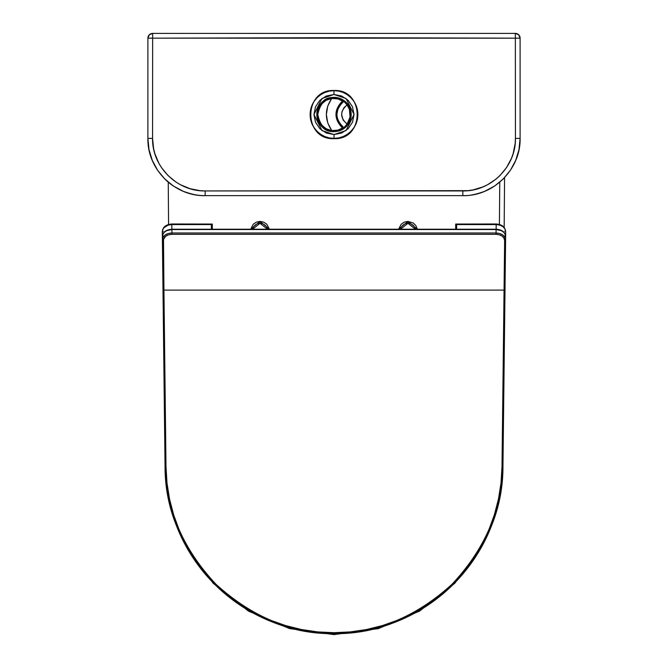 <?xml version="1.0" encoding="UTF-8"?>
<svg xmlns="http://www.w3.org/2000/svg" width="668" height="668" viewBox="0 0 668 668"><rect width="100%" height="100%" fill="white"/><g stroke="black" fill="none" stroke-linecap="round" stroke-linejoin="round"><path stroke-width="1" d="M407.964 223.321L400.524 229.233A7.632 7.632 0 0 1 407.964 223.321L407.964 221.409L413.267 223.02L415.897 225.65L417.35 229.233L407.964 221.409L407.964 223.321L415.404 229.233A7.632 7.632 0 0 0 407.964 223.321L406.478 223.463M260.036 223.321L267.476 229.233A7.632 7.632 0 0 0 260.036 223.321L260.036 221.409L260.036 223.321A7.632 7.632 0 0 0 252.596 229.233L260.036 223.321L261.522 223.463M269.421 229.233L260.036 221.409L256.387 222.135L253.289 224.206L250.65 229.233L260.036 221.409L263.685 222.135L266.782 224.206L269.421 229.233M403.722 224.607L402.562 225.559M499.756 182.155L499.422 224.431L499.756 182.155M168.578 224.431L168.244 182.155L168.578 224.431M407.964 221.409L404.315 222.135L401.217 224.206L398.579 229.233L407.964 221.409M178.623 33.4L185.203 33.4M502.904 33.4L497.969 33.4M489.427 33.4L482.822 33.4M493.067 33.4L497.885 33.4M170.115 33.4L174.949 33.4M267.526 229.466L267.091 228.03M504.173 227.454L504.565 177.596L504.173 227.454M186.698 547.468L213.326 583.398L248.396 611.07L289.561 628.588L334 634.6L334 633.656L334 634.6L378.439 628.588L419.604 611.07L454.674 583.398L481.302 547.468M166.983 33.4L165.113 33.4M497.819 33.4L491.381 33.4M176.611 33.4L171.175 33.4M333.983 138.668C364.895 140.08 364.87 89.103 334.017 90.472L329.332 90.931L324.823 92.318L320.698 94.547L317.066 97.561L314.11 101.21L311.906 105.369L310.553 109.886L310.094 114.554L310.545 119.255L311.881 123.747L314.077 127.922L317.033 131.571L320.657 134.577L324.798 136.823L329.282 138.201L333.983 138.668L338.693 138.201L343.177 136.831L347.327 134.594L350.942 131.588L353.906 127.939L356.111 123.772L357.455 119.28L357.906 114.579L357.455 109.911L356.102 105.394L353.906 101.227L350.95 97.578L347.327 94.564L343.202 92.326L338.693 90.94L334.017 90.472C303.163 89.078 303.072 140.046 333.983 138.668M518.702 34.794L515.329 33.4L515.345 38.16L520.105 38.176L518.702 34.794M147.895 38.176L334 37.709L515.345 38.16L515.437 138.393L515.17 143.553L513.149 153.615L511.396 158.491L506.561 167.543L500.015 175.517L496.215 178.957L487.64 184.694L482.997 186.89L473.144 189.896L468.026 190.664L205.151 190.931L199.991 190.664L189.929 188.66L180.402 184.719L176.001 182.08L168.01 175.542L161.489 167.61L158.825 163.176L154.876 153.707L153.607 148.688L152.563 138.393L152.655 38.16L520.105 38.176L515.345 38.16L515.329 33.4L152.671 33.4L152.655 38.16L152.671 33.4L149.298 34.794L147.895 38.176L147.895 138.385L152.563 138.393L152.655 38.16L147.895 38.176A4.768 4.768 0 0 1 152.671 33.4L515.329 33.4A4.768 4.768 0 0 1 520.105 38.176L515.345 38.16L515.437 138.393L520.105 138.385L520.105 38.176M515.746 160.295A57.264 57.264 0 0 0 520.105 138.385L515.437 138.393C516.055 166.449 491.03 191.574 462.849 190.931L205.151 190.931L205.159 195.641C199.473 195.983 192.175 194.53 183.249 191.282A57.264 57.264 0 0 0 205.159 195.641L462.84 195.641C493.56 196.392 520.856 168.954 520.105 138.385L519.003 149.54L515.746 160.295L510.477 170.156L503.346 178.857L494.696 185.963L484.801 191.265C475.858 194.53 468.535 195.991 462.84 195.641L462.849 190.931L462.84 195.641M474.063 194.53A57.264 57.264 0 0 0 484.801 191.265M489.861 188.869A57.264 57.264 0 0 0 494.696 185.963M183.249 191.282L173.379 186.013L164.687 178.882L157.581 170.24L152.279 160.345L149.006 149.599L147.895 138.385C147.144 169.104 174.59 196.392 205.159 195.641L205.151 190.931C177.103 191.574 151.945 166.582 152.563 138.393L147.895 138.385M149.006 149.599A57.264 57.264 0 0 0 152.279 160.345M154.675 165.405A57.264 57.264 0 0 0 157.581 170.24M164.687 178.882A57.264 57.264 0 0 0 173.388 186.013M505.609 238.192L505.684 231.905A0.952 0.61 0.7 0 0 504.732 231.287A0.952 0.61 -179.3 0 1 505.684 231.905L505.05 229.099L503.087 226.736L499.981 225.133L496.182 224.565L456.453 224.406L456.636 229.233L456.636 224.565L496.182 224.565L496.132 229.233L496.182 224.565C502.186 225.024 505.35 227.471 505.684 231.905L502.954 466.656A168.971 168.971 0 0 1 334 633.656L334 632.705C291.423 633.264 252.053 617.09 215.889 584.183C182.564 548.403 165.931 509.225 165.998 466.64L165.046 466.656C164.979 509.475 181.704 548.879 215.221 584.859C251.585 617.958 291.181 634.216 334 633.656A168.971 168.971 0 0 1 165.046 466.656L165.998 466.64L166.983 482.981L169.555 499.146L173.688 514.978L179.341 530.334L186.464 545.071L194.981 559.049L204.826 572.125L215.889 584.183L228.072 595.105L241.265 604.79L255.335 613.149L270.156 620.104L285.578 625.574L301.46 629.523L317.651 631.903L334 632.705L350.349 631.903L366.54 629.523L382.422 625.574L397.844 620.104L412.665 613.149L426.735 604.79L439.928 595.105L452.111 584.183L463.175 572.125L473.019 559.049L481.536 545.071L488.659 530.334L494.312 514.978L498.445 499.146L501.017 482.981L502.002 466.64L504.056 290.112L163.944 290.112L163.518 239.353L165.864 236.096L168.653 234.785L171.943 234.326L496.057 234.326L499.347 234.785L502.144 236.105L504.006 238.142L504.641 240.647L504.056 290.112L163.944 290.112L165.998 466.64L163.359 240.647A0.952 0.61 179.3 0 1 162.407 240.046L165.046 466.656L162.992 290.121L163.944 290.112L162.992 290.121L162.407 240.046L163.109 237.274L165.171 234.994L168.269 233.508L171.943 232.99L496.057 232.99L496.09 229.533L171.91 229.533L171.943 232.99L171.91 229.533L166.566 230.685L163.936 232.598L162.533 235.153L162.407 240.046A0.952 0.61 -0.7 0 0 163.359 240.647C163.852 236.706 166.716 234.602 171.943 234.326L496.057 234.326C501.292 234.61 504.156 236.714 504.641 240.647L502.002 466.64C502.069 509.225 485.436 548.403 452.111 584.183C415.947 617.09 376.577 633.264 334 632.705L334 633.656C376.819 634.216 416.414 617.958 452.779 584.859C486.296 548.879 503.021 509.475 502.954 466.656L502.002 466.64L502.954 466.656L505.008 290.121L504.056 290.112L505.008 290.121L505.592 240.046A0.952 0.61 -179.3 0 1 504.641 240.647A0.952 0.61 0.7 0 0 505.592 240.046L505.467 235.144L504.056 232.581L501.417 230.677L496.09 229.533L496.057 232.99L499.739 233.508L502.837 234.994L504.891 237.274L505.592 240.046C505.075 235.679 501.902 233.324 496.057 232.99L496.057 234.326L496.057 232.99L171.943 232.99L171.943 234.326L171.943 232.99C166.107 233.324 162.925 235.679 162.407 240.046L162.366 236.572A0.952 0.61 179.3 0 1 163.326 235.946A0.952 0.61 -0.7 0 0 162.366 236.572C162.883 232.222 166.065 229.875 171.91 229.533L496.09 229.533C501.927 229.867 505.108 232.214 505.634 236.572A0.952 0.61 0.7 0 0 504.674 235.946A0.952 0.61 -179.3 0 1 505.634 236.572C505.183 232.038 502.002 229.592 496.09 229.233L171.91 229.233L496.09 229.233M505.684 231.905C505.25 227.062 502.077 224.423 496.182 223.997L501.159 225.483M456.277 224.264L455.685 224.072L455.685 229.233L455.685 224.072L456.269 224.264M212.04 224.056L171.818 223.997L171.818 224.565L211.364 224.565L211.364 229.233L211.731 224.264L171.818 224.565L168.027 225.133L163.777 227.838L162.466 230.468L162.374 236.839L162.316 231.905A0.952 0.61 179.3 0 1 163.268 231.287A0.952 0.61 -0.7 0 0 162.316 231.905C162.658 227.462 165.823 225.016 171.818 224.565L171.818 224.264M166.858 225.483L170.056 224.406M171.868 229.233L171.818 224.565L171.868 229.233M212.315 229.233L212.315 224.072L212.315 229.233M496.182 223.997L455.96 224.056M171.91 229.233L171.91 229.233C165.798 229.8 162.616 232.247 162.366 236.572M334.042 138.385C341.022 139.328 357.564 132.139 357.856 114.478C357.505 96.818 340.93 89.687 333.958 90.664L333.967 94.48L345.999 98.463L354.04 114.487L346.057 130.536L334.033 134.56L334.042 138.385L338.701 137.917L343.168 136.548L347.293 134.335L350.9 131.362L353.865 127.738L356.061 123.613L357.405 119.138L357.856 114.478L357.388 109.828L356.027 105.352L353.815 101.227L350.842 97.62L347.218 94.656L343.093 92.46L338.609 91.115L333.958 90.664A23.856 23.856 0 0 1 357.856 114.478A23.856 23.856 0 0 1 334.042 138.385A23.856 23.856 0 0 1 310.144 114.562A23.856 23.856 0 0 1 333.958 90.664L329.299 91.132L324.832 92.493L320.707 94.706L317.1 97.678L314.135 101.302L311.939 105.427L310.595 109.911L310.144 114.562L310.612 119.221L311.973 123.689L314.185 127.813L317.158 131.421L320.782 134.385L324.907 136.581L329.391 137.934L334.042 138.385L334.033 134.56L322.001 130.577L313.96 114.562L321.943 98.513L333.967 94.48L333.958 90.664C326.978 89.712 310.436 96.902 310.144 114.562C310.495 132.222 327.07 139.353 334.042 138.385M342.041 99.34L333.967 97.344L338.576 97.962A17.176 17.176 0 0 1 338.643 131.062L331.629 131.538A17.176 17.176 0 0 1 331.57 97.52L338.96 98.071L344.872 101.219L349.139 106.396L351.092 112.808L350.45 119.48L347.302 125.392L342.125 129.659L335.712 131.613L329.04 130.97L323.128 127.822L318.861 122.645L316.908 116.24L317.55 109.569L320.698 103.649L323.078 101.26L327.395 98.664L333.967 97.344A17.176 17.176 0 0 1 337.49 97.703M334.033 134.56L341.707 133.024L348.195 128.665L352.529 122.16L354.04 114.487L352.504 106.822L348.145 100.325L341.632 95.992L333.967 94.48L326.293 96.017L319.805 100.375L315.471 106.888L313.96 114.562L315.496 122.227L319.855 128.715L326.368 133.049L334.033 134.56M344.872 101.219L346.124 102.354M347.26 103.598L348.27 104.951M347.302 125.392L346.166 126.644M344.922 127.78L343.569 128.79M323.128 127.822L319.73 124.089M320.698 103.649L321.834 102.396M323.078 101.26L324.431 100.258M340.705 98.705L341.649 99.14M338.576 97.962L339.661 98.305M339.728 130.719L338.643 131.062M342.609 128.139L342.442 127.972C333.833 119.013 333.816 110.036 342.392 101.043L342.559 100.876M342.317 129.559L342.442 127.972C340.137 129.901 336.58 130.778 331.762 130.594C324.573 130.202 319.905 124.824 317.776 114.445C319.997 104.15 324.64 98.814 331.704 98.463L326.226 100.283L321.734 103.899L318.795 108.867L317.776 114.554L318.811 120.232L321.776 125.183L326.276 128.79L331.762 130.594L327.754 123.004L326.368 114.537L327.729 106.062L331.704 98.463C324.606 109.185 324.623 119.898 331.762 130.594L337.975 130.126L342.442 127.972C333.833 119.013 333.816 110.036 342.392 101.043L337.924 98.906L331.704 98.463L331.57 97.52C324.089 97.895 319.17 103.532 316.824 114.445C319.079 125.434 324.013 131.128 331.629 131.538L334.033 131.705L342.5 129.417M325.926 129.684L327.454 130.402M335.987 131.588L336.589 131.504M337.958 131.237L338.592 131.078M340.012 130.611L340.463 130.435M342.759 129.024L342.793 128.565M342.742 100.45L342.701 99.983M340.404 98.58L339.954 98.405M338.534 97.954L337.899 97.795M336.522 97.528L335.929 97.453M331.762 130.594L331.629 131.538L331.762 130.594M333.967 97.344L331.57 97.52L331.704 98.463C336.522 98.263 340.087 99.123 342.392 101.043L342.258 99.457A0.952 0.952 0 0 1 342.392 101.043M346.467 102.697L347.836 104.342L344.412 101.127L340.947 103.841L337.916 108.8L336.864 114.52L337.348 118.378L338.743 122.002L342.375 126.536L343.928 127.722L347.109 124.089C339.92 117.71 339.912 111.314 347.068 104.909L344.053 107.556L341.999 111.656L341.632 114.512L343.101 120.023L347.109 124.089L350.024 117.05L349.414 109.452L347.068 104.909L343.962 101.419L345.022 101.344A0.952 0.952 0 0 0 344.412 101.127L345.022 101.344L344.412 101.127A0.952 0.952 0 0 0 343.878 101.285A15.923 15.923 0 0 0 343.928 127.722A0.952 0.952 0 0 0 344.17 127.838L344.179 127.838M344.312 127.872A0.952 0.952 0 0 0 344.463 127.88L345.448 127.329M345.723 101.97L343.962 101.419L347.068 104.909L347.836 104.342A17.176 17.176 0 0 1 347.878 124.649L346.508 126.302M345.774 127.029L347.878 124.649A17.176 17.176 0 0 0 347.836 104.342L347.068 104.909A16.224 16.224 0 0 1 347.109 124.089L347.878 124.649L347.109 124.089L344.012 127.588L345.072 127.655L344.012 127.588L345.072 127.655L344.463 127.88M346.316 126.502L346.792 125.985M347.494 125.158L347.936 124.565M348.521 123.697L348.913 123.046M349.406 122.127L349.723 121.442M350.115 120.465L350.358 119.764M350.658 118.72L350.817 118.036M351.017 116.858L351.092 116.274M351.084 112.708L351.009 112.132M350.8 110.946L350.642 110.262M350.341 109.218L350.099 108.517M347.894 104.425L347.452 103.841M346.75 103.006L346.266 102.496M343.878 101.285L343.886 101.285C334.618 110.111 334.635 118.929 343.928 127.722L343.936 127.722M481.411 547.276L454.783 583.298L419.621 611.061L378.397 628.596L334 634.6L289.603 628.596L248.379 611.061L213.217 583.298L186.589 547.276M162.316 231.905C162.6 227.178 165.764 224.54 171.818 223.997"/></g></svg>
